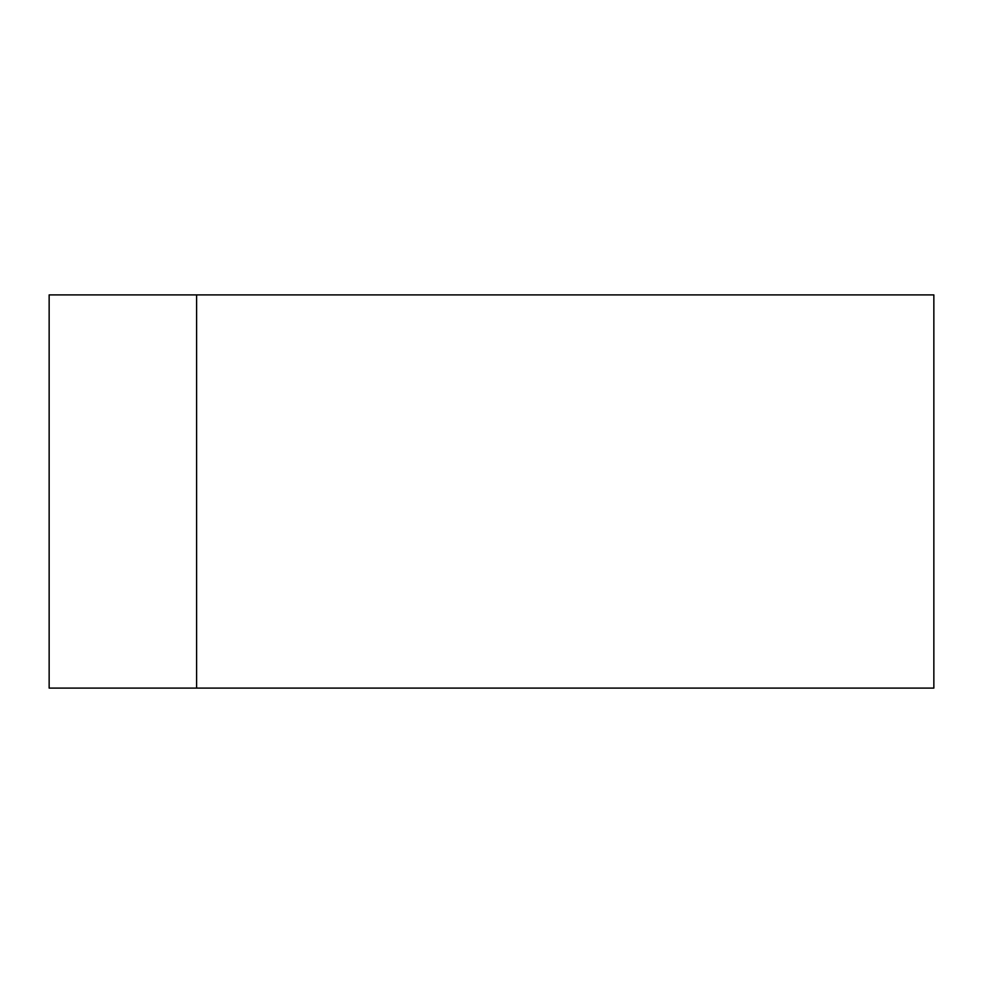 <?xml version="1.0" encoding="UTF-8"?>
<svg xmlns="http://www.w3.org/2000/svg" width="983" height="983" viewBox="0 0 983 983"><rect width="100%" height="100%" fill="white"/><g stroke="black" fill="none" stroke-linecap="round" stroke-linejoin="round"><path stroke-width="1.47" d="M196.6 688.1L933.85 688.1L933.85 294.9L196.6 294.9L196.6 688.1L49.15 688.1L49.15 294.9L196.6 294.9"/></g></svg>
